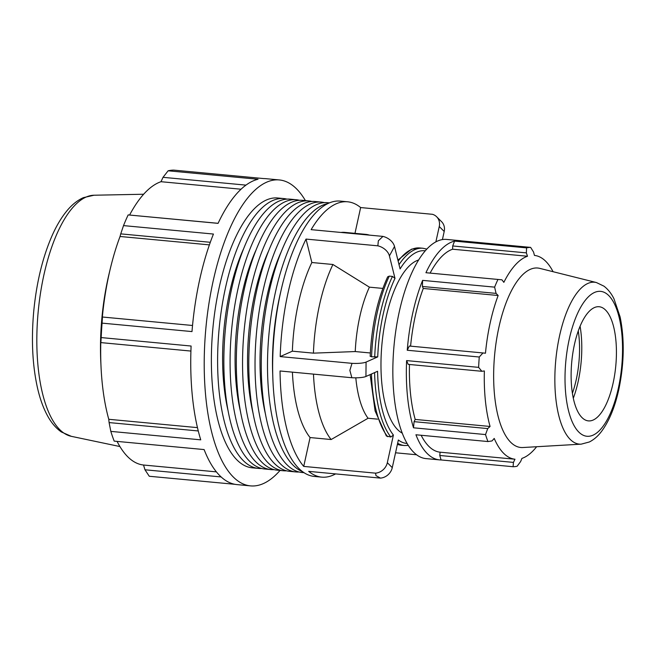 <?xml version="1.0" encoding="UTF-8"?>
<svg xmlns="http://www.w3.org/2000/svg" width="656" height="656" viewBox="0 0 656 656"><rect width="100%" height="100%" fill="white"/><g stroke="black" fill="none" stroke-linecap="round" stroke-linejoin="round"><path stroke-width="0.98" d="M274.093 469.639A135.513 52.25 -84.6 0 1 270.953 469.589A135.513 52.25 -84.6 0 1 231.617 329.779A135.513 52.25 -84.6 0 1 296.315 199.744A135.513 52.25 -84.6 0 1 299.415 200.285M255.906 250.289A122.918 47.388 95.4 0 0 240.67 412.394M270.953 469.589L264.721 468.999A135.513 52.25 -84.6 0 1 225.385 329.189A135.513 52.25 -84.6 0 1 290.083 199.162L296.315 199.744M299.038 471.984A135.513 52.25 -84.6 0 1 295.897 471.935A135.513 52.25 -84.6 0 1 256.562 332.125A135.513 52.25 -84.6 0 1 321.26 202.089A135.513 52.25 -84.6 0 1 324.351 202.63M280.85 252.634A122.918 47.388 95.4 0 0 265.614 414.74M295.897 471.935L289.665 471.344A135.513 52.25 -84.6 0 1 250.33 331.534A135.513 52.25 -84.6 0 1 315.019 201.507L321.26 202.089M302.621 471.705A135.513 52.25 -84.6 0 1 269.034 333.297A135.513 52.25 -84.6 0 1 327.82 203.565M280.719 291.871A122.918 47.388 95.4 0 0 272.798 376.167M304.04 472.697L302.137 472.517A135.513 52.25 -84.6 0 1 262.794 332.707A135.513 52.25 -84.6 0 1 327.492 202.679L329.402 202.86M286.565 470.811A135.513 52.25 -84.6 0 1 283.425 470.762A135.513 52.25 -84.6 0 1 244.089 330.952A135.513 52.25 -84.6 0 1 308.787 200.916A135.513 52.25 -84.6 0 1 311.879 201.458M268.378 251.461A122.918 47.388 95.4 0 0 253.142 413.567M283.425 470.762L277.193 470.172A135.513 52.25 -84.6 0 1 237.857 330.362A135.513 52.25 -84.6 0 1 302.555 200.334L308.787 200.916M261.629 468.466A135.513 52.25 -84.6 0 1 258.489 468.417A135.513 52.25 -84.6 0 1 219.145 328.607A135.513 52.25 -84.6 0 1 283.843 198.571A135.513 52.25 -84.6 0 1 286.943 199.112M243.433 249.116A122.918 47.388 95.4 0 0 228.198 411.23M258.489 468.417L252.248 467.826A135.513 52.25 -84.6 0 1 212.913 328.016A135.513 52.25 -84.6 0 1 277.611 197.989L283.843 198.571M409.319 346.032L407.245 350.247L479.265 357.012L482.972 352.953L409.319 346.032M422.415 286.467L496.067 293.388L494.624 287.139L422.612 280.374L422.415 286.467L423.276 288.46A102.369 39.467 95.4 0 0 410.59 346.155M422.612 280.374A110.077 42.435 95.4 0 0 407.245 350.247M414.075 421.66L413.51 427.802L485.53 434.567L487.728 428.581L414.075 421.66L415.191 419.43L490.073 426.466L487.728 428.581M409.475 364.482A102.369 39.467 95.4 0 0 415.191 419.43M406.605 360.595L408.188 364.367L481.84 371.288L478.626 367.36L406.605 360.595A110.077 42.435 95.4 0 0 413.51 427.802M452.706 245.959L526.358 252.88L526.579 247.878L454.559 241.113L452.706 245.959L452.615 249.214A102.369 39.467 95.4 0 0 430.131 273.068M454.559 241.113A110.077 42.435 95.4 0 0 425.933 272.716L501.955 279.817L425.933 272.716M439.782 455.477L441.062 459.946L513.082 466.719L513.435 462.398L439.782 455.477L440.094 452.189L514.976 459.225L513.435 462.398M421.144 435.264A102.369 39.467 95.4 0 0 440.094 452.189M514.976 459.225A102.369 39.467 95.4 0 1 494.222 438.438L492.016 440.939L487.949 441.545L415.929 434.772A110.077 42.435 95.4 0 0 439.536 459.881A110.077 42.435 95.4 0 0 441.062 459.946M461.644 240.908A110.077 42.435 95.4 0 0 460.135 240.695A110.077 42.435 95.4 0 0 458.618 240.621L530.638 247.394L533.549 252.019L534.46 255.422A102.369 39.467 95.4 0 1 545.817 261.375A102.369 39.467 95.4 0 1 553.082 271.707M452.615 249.214L527.498 256.25A102.369 39.467 95.4 0 0 503.849 282.351L501.955 279.817M526.358 252.88L527.498 256.25M280.038 470.442A153.643 59.237 -84.6 0 1 250.551 485.883L237.07 484.612A153.643 59.237 -84.6 0 1 204.114 449.573L114.201 441.127A153.643 59.237 -84.6 0 1 110.823 431.386L200.744 439.84A153.643 59.237 -84.6 0 1 191.101 346.032L101.188 337.578A153.643 59.237 -84.6 0 1 102.082 323.129L191.995 331.583A153.643 59.237 -84.6 0 1 213.438 234.053L123.517 225.607A153.643 59.237 -84.6 0 1 128.158 214.914L218.071 223.36A153.643 59.237 -84.6 0 1 258.038 179.252L168.116 170.798A153.643 59.237 -84.6 0 1 173.783 170.117L263.704 178.571A153.643 59.237 -84.6 0 1 265.819 178.67L279.308 179.941A153.643 59.237 -84.6 0 1 305.401 200.597M221.129 476.937L144.976 469.786L149.273 476.264L234.971 484.317M250.551 485.883A153.643 59.237 -84.6 0 1 205.705 330.107A153.643 59.237 -84.6 0 1 277.185 179.834A153.643 59.237 -84.6 0 1 279.308 179.941M192.528 325.483L102.459 317.02L102.082 323.129M102.459 317.02L102.344 317.028A142.893 55.088 -84.6 0 1 110.274 268.812A142.893 55.088 -84.6 0 1 120.048 236.48L120.737 233.872L210.305 242.294M209.395 244.877L120.048 236.48M123.517 225.607L120.737 233.872M218.095 223.311L128.158 214.914M241.039 189.223L161.007 181.704L163.024 177.325L245.951 185.123M129.617 214.996A142.893 55.088 -84.6 0 1 161.007 181.704M168.116 170.798L163.024 177.325M377.602 419.143L368.073 418.249L331.141 439.536L310.075 437.552L303.728 466.408L375.544 473.156L375.978 475.633L380.496 478.117A12.292 10.799 -44.9 0 0 392.272 467.646L387.327 462.693A12.292 10.799 135.1 0 1 375.544 473.156M387.327 462.693L393.403 435.051A96.776 37.31 -84.6 0 1 377.577 371.28L365.933 376.478L366.073 362.087A12.292 2.411 -179.4 0 1 352.01 363.342L349.861 370.386L351.862 377.733L280.046 370.984A138.277 53.316 -84.6 0 0 303.728 466.408M370.132 374.601L375.101 410.959L386.376 436.027L390.828 437.003L393.403 435.051M380.496 478.117L308.681 471.369A138.277 53.316 -84.6 0 0 321.719 477.133L314.347 476.445A138.277 53.316 -84.6 0 1 296.356 465.719A138.277 53.316 -84.6 0 1 277.414 309.033A138.277 53.316 -84.6 0 1 340.226 201.097L347.598 201.786A138.277 53.316 -84.6 0 1 360.644 207.558L432.46 214.307A12.292 10.799 135.1 0 1 436.658 216.775A12.292 10.799 135.1 0 1 439.258 226.517L444.202 231.478A12.292 10.799 -44.9 0 0 441.611 221.728L436.658 216.775M407.163 443.472A96.776 37.31 -84.6 0 1 398.356 440.004L392.272 467.646M395.543 452.788L416.634 454.772M444.202 231.478L442.423 239.571M366.073 362.087L377.725 356.889A96.776 37.31 -84.6 0 1 394.994 278.357L389.418 255.914L394.51 246.476A12.292 8.397 -151.6 0 0 382.94 236.398L378.356 240.777L377.848 245.828L306.032 239.079L311.846 262.515L332.912 264.491L369.402 287.156L382.833 288.419M394.994 278.357L392.452 276.414L389.287 276.11L387.688 276.816C377.479 299.062 371.64 325.581 370.164 356.372M377.848 245.828A12.292 8.397 28.4 0 1 389.418 255.914M347.598 201.786A138.277 53.316 -84.6 0 0 311.124 229.649L382.94 236.398M394.51 246.476L400.086 268.927A96.776 37.31 -84.6 0 1 425.277 250.789M351.862 377.733A12.292 2.411 0.6 0 0 365.933 376.478M370.32 352.977L355.24 351.559L313.42 353.149L292.355 351.173L280.194 356.593L352.01 363.342M370.353 356.192L371.55 356.798L377.725 356.889M280.194 356.593A138.277 53.316 -84.6 0 1 306.032 239.079M335.61 473.894A138.277 53.316 -84.6 0 1 321.719 477.133M310.075 437.552A107.551 41.467 -84.6 0 1 292.412 372.149M341.038 232.454A107.551 41.467 -84.6 0 1 344.72 232.38L365.786 234.364A107.551 41.467 -84.6 0 1 369.394 235.119M354.97 233.347L360.644 207.558M292.355 351.173A107.551 41.467 -84.6 0 1 311.846 262.515M362.104 234.438A107.551 41.467 -84.6 0 1 365.786 234.364M331.141 439.536A107.551 41.467 -84.6 0 1 313.478 374.125M435.879 241.851L439.258 226.517M402.317 433.173A88.06 33.948 -84.6 0 1 380.972 365.548A88.06 33.948 -84.6 0 1 401.734 275.577A88.06 33.948 -84.6 0 1 418.594 259.997M368.073 418.249A81.754 31.521 -84.6 0 1 355.806 377.823M313.42 353.149A107.551 41.467 -84.6 0 1 332.912 264.491M605.586 310.083A57.326 22.099 -84.6 0 1 614.934 373.01A57.326 22.099 -84.6 0 1 589.711 420.914A57.326 22.099 -84.6 0 1 581.962 417.544A57.326 22.099 -84.6 0 1 573.123 351.329A57.326 22.099 -84.6 0 1 600.42 306.951A57.326 22.099 -84.6 0 1 605.586 310.083M581.216 444.153L522.873 447.523A90.134 34.752 -84.6 0 1 494.665 354.502A90.134 34.752 -84.6 0 1 539.708 268.361L596.402 282.539A81.303 31.349 95.4 0 0 555.771 360.242A81.303 31.349 95.4 0 0 581.216 444.153L589.318 441.988C593.918 439.668 597.977 436.15 601.503 431.443C609.153 421.152 614.918 407.171 618.813 389.5C624.217 363.604 624.651 339.431 620.125 316.971L613.975 298.808C611.384 293.527 608.046 289.312 603.963 286.172L596.402 282.539M198.268 430.959L109.101 422.579L108.773 419.291A142.893 55.088 -84.6 0 1 101.04 367.065L100.811 362.169A128.83 49.667 -84.6 0 1 109.134 273.585L110.274 268.812M460.135 240.695L446.654 239.432A110.077 42.435 95.4 0 0 445.137 239.358A110.077 42.435 95.4 0 0 399.25 311.846A110.077 42.435 95.4 0 0 426.056 458.61L439.536 459.881M481.84 371.288L484.366 370.96A102.369 39.467 95.4 0 0 490.073 426.466M536.633 446.728A102.369 39.467 95.4 0 1 521.938 458.396L520.626 461.537L517.141 466.236A110.077 42.435 -84.6 0 1 513.082 466.719M487.949 441.545A110.077 42.435 -84.6 0 1 485.53 434.567M478.626 367.36A110.077 42.435 -84.6 0 1 479.265 357.012M494.624 287.139A110.077 42.435 -84.6 0 1 497.945 279.481M526.579 247.878A110.077 42.435 -84.6 0 1 530.638 247.394M423.276 288.46L498.15 295.503A102.369 39.467 95.4 0 0 485.465 353.207L482.972 352.953M496.067 293.388L498.15 295.503M144.976 469.786L143.533 465.022A142.893 55.088 -84.6 0 1 117.08 441.39M109.101 422.579L110.823 431.386M101.04 367.065A142.893 55.088 -84.6 0 1 100.811 341.817L100.876 342.604L190.921 351.067M101.188 337.578L100.876 342.604M197.464 427.63L108.773 419.291M216.398 471.869L143.533 465.022M578.272 330.903A57.326 22.099 -84.6 0 1 572.409 393.256M580.084 326.212A62.968 24.28 -84.6 0 1 573.319 398.208M355.24 351.559A81.754 31.521 -84.6 0 1 369.402 287.156M397.643 443.235A99.064 38.196 95.4 0 0 404.391 445.514L408.352 445.424M374.592 372.616A99.064 38.196 95.4 0 0 390.828 437.003M426.802 249.083L422.931 248.255A99.064 38.196 95.4 0 0 399.028 264.655M404.391 445.514L401.226 445.219A99.064 38.196 -84.6 0 1 397.397 444.342M387.663 436.707A99.064 38.196 -84.6 0 1 371.476 374.002M398.151 261.129A99.064 38.196 -84.6 0 1 419.766 247.96L422.931 248.255M618.313 388.393A72.783 28.06 -84.6 0 1 578.772 432.033A72.783 28.06 -84.6 0 1 569.244 339.234A72.783 28.06 -84.6 0 1 608.776 295.594A72.783 28.06 -84.6 0 1 618.313 388.393M94.013 195.226L83.337 197.661C77.072 200.523 71.389 205.172 66.281 211.593C61.131 218.005 56.465 225.869 52.291 235.192C42.747 256.873 36.564 282.244 33.735 311.288C31.127 340.333 32.488 366.376 37.843 389.426C40.229 399.438 43.386 408.081 47.298 415.355C51.102 422.505 55.785 428.048 61.352 431.976L71.348 436.338A121.204 46.732 -84.6 0 1 38.196 311.6A121.204 46.732 -84.6 0 1 94.013 195.226L143.639 194.242M371.55 356.798A99.064 38.196 -84.6 0 1 389.287 276.11M392.452 276.414A99.064 38.196 95.4 0 0 374.707 357.094M397.388 444.399L401.226 445.219M397.889 260.079L411.525 249.182L419.766 247.96M71.348 436.338L119.925 446.547"/></g></svg>
